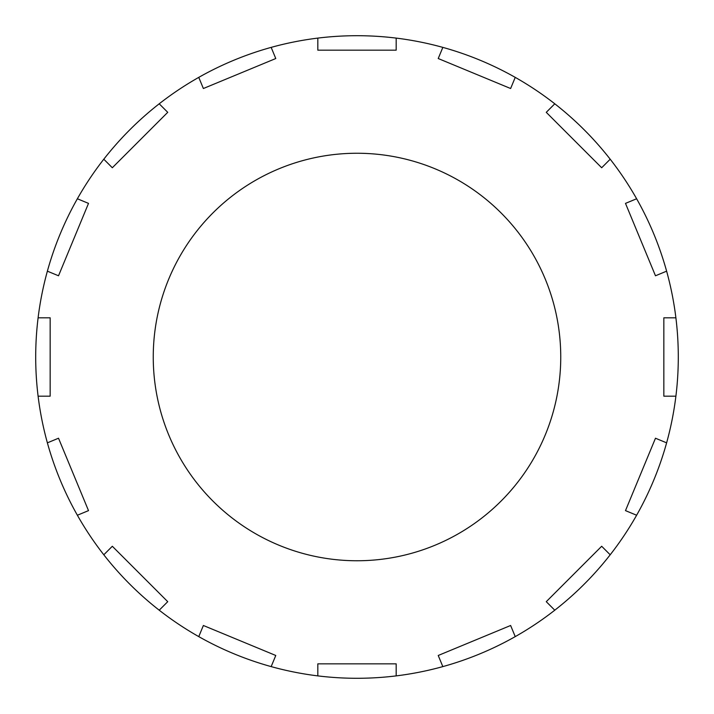 <?xml version="1.0" encoding="UTF-8"?>
<svg xmlns="http://www.w3.org/2000/svg" width="714" height="714" viewBox="0 0 714 714"><rect width="100%" height="100%" fill="white"/><g stroke="black" fill="none" stroke-linecap="round" stroke-linejoin="round"><path stroke-width="1.07" d="M198.76 77.371L203.374 88.518L275.774 58.53L271.159 47.383A321.3 321.3 0 0 0 38.101 317.819L50.159 317.819L50.159 396.19L38.101 396.19A321.3 321.3 0 0 1 35.7 357.009A321.3 321.3 0 0 0 666.617 442.841A321.3 321.3 0 0 0 271.159 47.383A321.3 321.3 0 0 1 317.819 38.101L317.819 50.167L396.181 50.167L396.181 38.101M38.101 317.819A321.3 321.3 0 0 0 35.7 357.009M675.899 317.819L663.841 317.819L663.841 396.19L675.899 396.19M159.213 103.798L167.736 112.33L112.321 167.745L103.798 159.213M515.24 77.371L510.626 88.518L438.226 58.53L442.841 47.383M610.202 159.213L601.679 167.745L546.264 112.33L554.787 103.798M666.617 271.168L655.479 275.782L625.491 203.383L636.629 198.769M636.629 515.24L625.491 510.626L655.479 438.226L666.617 442.841M554.787 610.211L546.264 601.679L601.679 546.264L610.202 554.796M442.841 666.626L438.226 655.479L510.626 625.491L515.24 636.638M396.181 675.908L396.181 663.841L317.819 663.841L317.819 675.908M198.76 636.638L203.374 625.491L275.774 655.479L271.159 666.626M103.798 554.796L112.321 546.264L167.736 601.679L159.213 610.211M47.383 442.841L58.521 438.226L88.509 510.626L77.371 515.24M77.371 198.769L88.509 203.383L58.521 275.782L47.383 271.168M153.251 357.009A203.749 203.749 0 0 1 357 153.251A203.749 203.749 0 0 1 560.749 357.009A203.749 203.749 0 0 1 357 560.758A203.749 203.749 0 0 1 153.251 357.009"/></g></svg>
